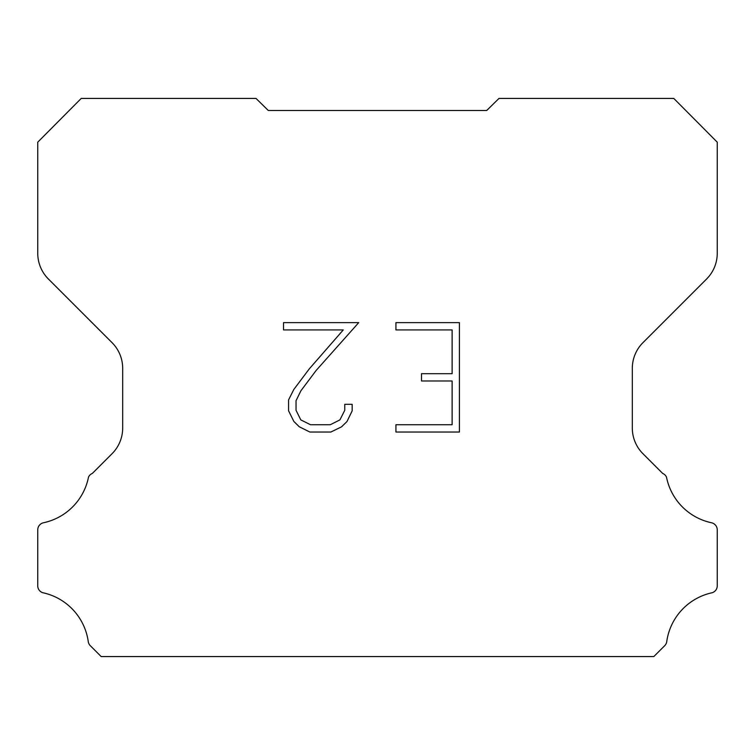 <?xml version="1.0" encoding="UTF-8"?>
<svg xmlns="http://www.w3.org/2000/svg" width="755" height="755" viewBox="0 0 755 755"><rect width="100%" height="100%" fill="white"/><g stroke="black" fill="none" stroke-linecap="round" stroke-linejoin="round"><path stroke-width="1.13" d="M452.122 424.735L452.122 380.982L421.498 380.982L421.498 373.687L452.122 373.687L452.122 329.926L395.931 329.926L395.931 322.63L459.418 322.63L459.418 432.03L395.931 432.03L395.931 424.735L452.122 424.735M352.17 404.293L352.17 410.852L346.97 421.535L341.553 426.839L330.869 432.03L309.861 432.03L299.244 426.754L293.837 421.422L288.561 410.739L288.561 399.914L293.837 389.448L309.295 368.865L343.261 329.926L283.512 329.926L283.512 322.63L358.719 322.63L316.128 370.478L300.962 390.694L296.045 400.678L296.045 410.286L300.811 419.903L310.503 424.735L330.303 424.735L339.92 419.884L344.761 410.286L344.761 404.293L352.17 404.293M268.299 110.494L256.011 98.424L81.229 98.424L37.75 142.166L37.75 253.284A36.4 36.4 0 0 0 48.414 279.02L112.023 342.628A36.4 36.4 0 0 1 122.688 368.374L122.688 428.009A36.4 36.4 0 0 1 112.023 453.746L92.365 473.413A7.276 7.276 0 0 0 88.495 477.141A58.239 58.239 0 0 1 43.516 522.753A7.276 7.276 0 0 0 37.75 529.878L37.75 585.465A7.276 7.276 0 0 0 42.714 592.703A58.239 58.239 0 0 1 88.231 641.42A7.276 7.276 0 0 0 90.27 645.667L101.179 656.576L653.821 656.576L664.73 645.667A7.276 7.276 0 0 0 666.769 641.42A58.239 58.239 0 0 1 712.286 592.703A7.276 7.276 0 0 0 717.25 585.465L717.25 529.878A7.276 7.276 0 0 0 711.484 522.753A58.239 58.239 0 0 1 666.505 477.141A7.276 7.276 0 0 0 662.635 473.413L642.977 453.746A36.4 36.4 0 0 1 632.312 428.009L632.312 368.374A36.4 36.4 0 0 1 642.977 342.628L706.586 279.02A36.4 36.4 0 0 0 717.25 253.284L717.25 142.166L673.771 98.424L498.989 98.424L486.701 110.494L268.299 110.494"/></g></svg>
